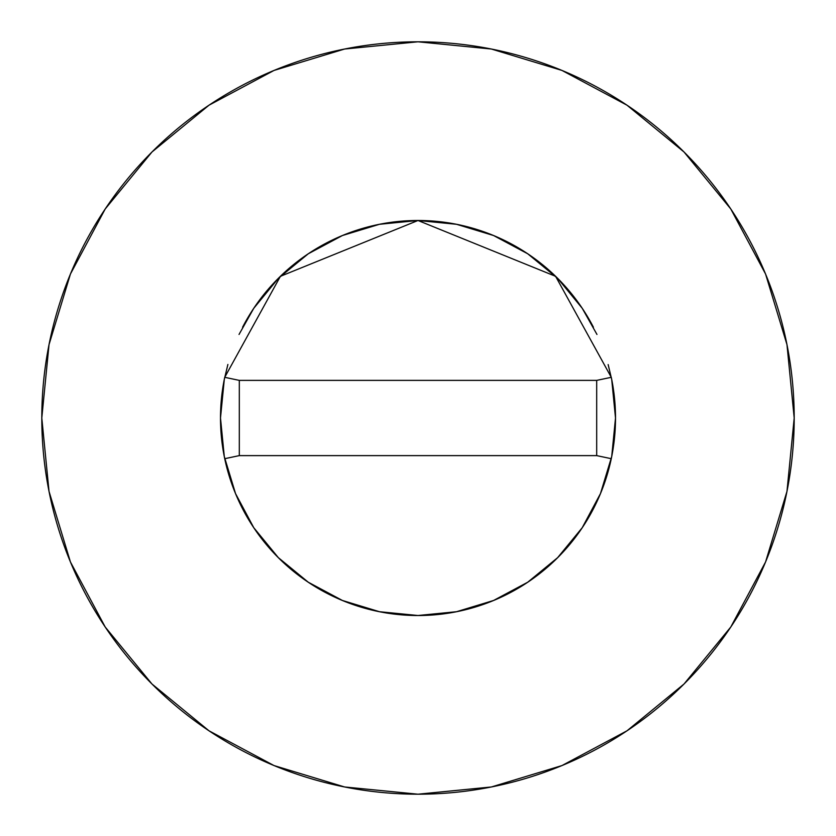 <?xml version="1.0" encoding="UTF-8"?>
<svg xmlns="http://www.w3.org/2000/svg" width="836" height="836" viewBox="0 0 836 836"><rect width="100%" height="100%" fill="white"/><g stroke="black" fill="none" stroke-linecap="round" stroke-linejoin="round"><path stroke-width="1.25" d="M224.738 377.266A197.505 197.505 0 0 0 220.495 418A197.505 197.505 0 0 1 224.727 377.308L280.394 276.319L418 220.495L555.606 276.319L611.273 377.308A197.505 197.505 0 0 1 615.505 418A197.505 197.505 0 0 0 611.262 377.266M593.414 327.231A197.505 197.505 0 0 0 242.586 327.231M41.8 418A376.2 376.2 0 0 1 418 41.8A376.2 376.2 0 0 1 794.2 418A376.2 376.2 0 0 1 418 794.2A376.2 376.2 0 0 1 41.8 418L49.031 491.39L70.433 561.97L105.2 627.01L151.985 684.015L208.99 730.8L274.03 765.567L344.61 786.969L418 794.2L491.39 786.969L561.97 765.567L627.01 730.8L684.015 684.015L730.8 627.01L765.567 561.97L786.969 491.39L794.2 418L786.969 344.61L765.567 274.03L730.8 208.99L684.015 151.985L627.01 105.2L561.97 70.433L491.39 49.031L418 41.8L344.61 49.031L274.03 70.433L208.99 105.2L151.985 151.985L105.2 208.99L70.433 274.03L49.031 344.61L41.8 418M608.148 364.59L611.712 379.471L615.505 418L611.712 456.529L600.467 493.585L582.222 527.725L557.654 557.654L527.725 582.222L493.585 600.467L456.529 611.712L418 615.505L379.471 611.712L342.415 600.467L308.275 582.222L278.346 557.654L253.778 527.725L235.533 493.585L224.288 456.529L220.495 418L224.288 379.471L227.894 364.454M239.044 334.442L253.778 308.275L278.346 278.346L308.275 253.778L342.415 235.533L379.471 224.288L418 220.495L456.529 224.288L493.585 235.533L527.725 253.778L557.654 278.346L582.222 308.275L596.956 334.442M730.8 208.99L684.015 151.985L627.105 105.273M208.99 105.2L151.985 151.985L105.273 208.895M105.2 627.01L151.985 684.015L208.895 730.727M627.01 730.8L684.015 684.015L730.727 627.105M611.273 458.692L596.695 455.62L611.273 458.692A197.505 197.505 0 0 0 611.273 377.308L555.606 276.319L418 220.495L280.394 276.319L224.727 377.308L239.305 380.38L224.727 377.308A197.505 197.505 0 0 0 224.727 458.692A197.505 197.505 0 0 1 220.495 418A197.505 197.505 0 0 0 611.273 458.692A197.505 197.505 0 0 0 615.505 418A197.505 197.505 0 0 1 224.727 458.692L239.305 455.62L224.727 458.692M611.273 377.308L596.695 380.38L611.273 377.308M596.695 380.38L239.305 380.38L239.305 455.62L596.695 455.62L596.695 380.38L239.305 380.38L239.305 455.62L596.695 455.62L596.695 380.38"/></g></svg>
